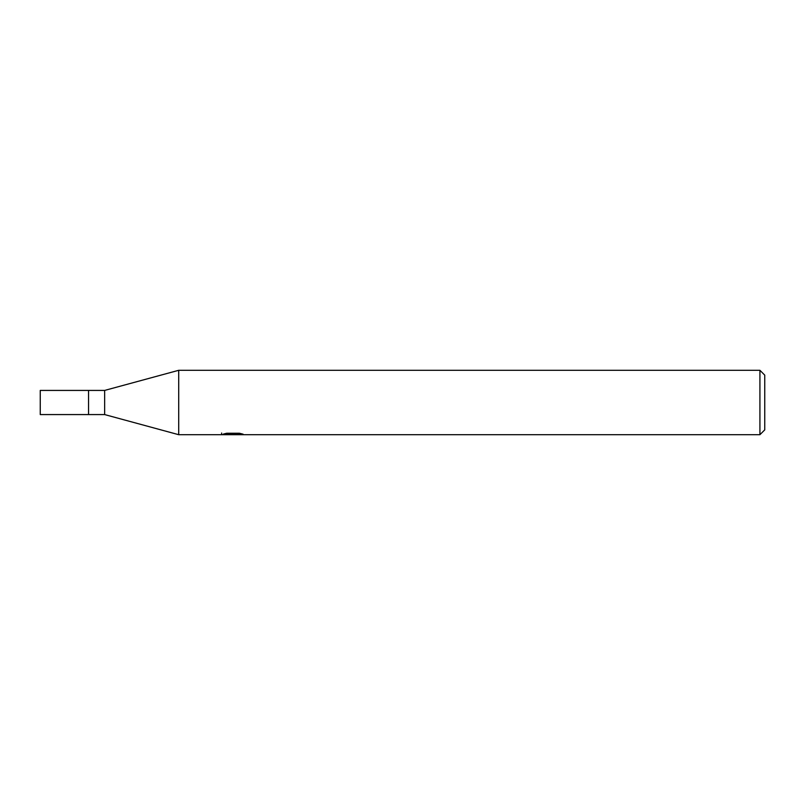 <?xml version="1.0" encoding="UTF-8"?>
<svg xmlns="http://www.w3.org/2000/svg" width="805" height="805" viewBox="0 0 805 805"><rect width="100%" height="100%" fill="white"/><g stroke="black" fill="none" stroke-linecap="round" stroke-linejoin="round"><path stroke-width="1.21" d="M759.92 434.7L178.71 434.7L104.65 414.575L88.55 414.575L88.55 390.425L104.65 390.425L178.71 370.3L759.92 370.3L764.75 375.13L764.75 429.87L759.92 434.7L759.92 370.3M104.65 414.575L104.65 390.425M178.71 434.7L178.71 370.3M232.876 434.438L221.425 434.7L233.661 434.086L223.367 434.086L226.718 433.241L239.427 433.241L243.11 434.187L232.353 434.7L232.876 434.137M230.743 434.7L228.63 434.388M235.664 434.197L232.414 434.7M233.661 433.241L233.661 434.086M221.647 433.02L221.647 434.63M88.55 414.575L40.25 414.575L40.25 390.425L88.55 390.425M235.664 434.68L235.664 433.241"/></g></svg>
